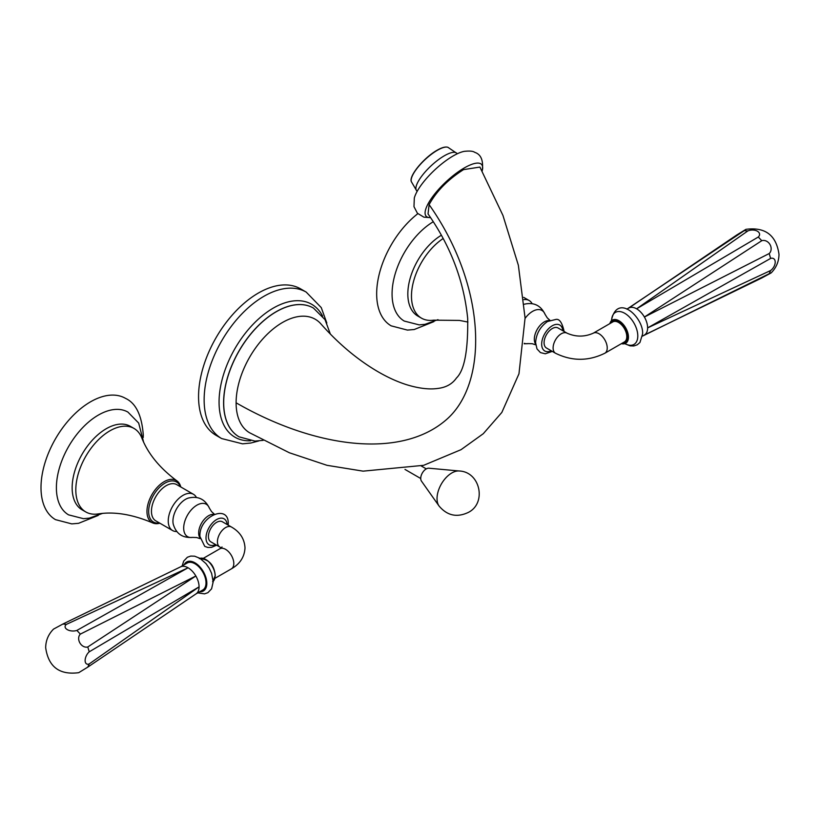 <?xml version="1.0" encoding="UTF-8"?>
<svg xmlns="http://www.w3.org/2000/svg" width="820" height="820" viewBox="0 0 820 820"><rect width="100%" height="100%" fill="white"/><g stroke="black" fill="none" stroke-linecap="round" stroke-linejoin="round"><path stroke-width="1.23" d="M320.938 323.941C335.892 340.812 351.821 354.824 368.713 365.956C381.638 374.484 394.194 380.716 406.382 384.641C418.887 388.475 429.506 389.726 438.228 388.383C446.264 387.358 452.332 383.904 456.453 378.01C464.428 370.291 468.169 350.406 467.677 318.365C463.935 281.116 450.723 246.307 428.03 213.928L429.116 204.641C436.465 191.203 447.935 179.529 463.546 169.617L479.905 167.075L502.947 215.434L518.363 265.27L525.077 317.986L518.968 373.787L501.84 412.429L483.287 433.698L461.035 449.678L423.653 465.319L363.106 471.151L326.965 465.309L289.378 452.763L249.546 432.734A65.569 37.853 -60 0 1 236.109 402.804A65.569 37.853 -60 0 1 268.939 332.643A65.569 37.853 -60 0 1 320.938 323.941A65.569 37.853 -60 0 1 321.122 324.146M426.185 468.937A7.718 4.459 120 0 0 421.459 474.821A7.718 4.459 120 0 0 421.459 481.114L439.028 505.981A20.91 12.074 -60 0 1 439.007 488.904A20.91 12.074 -60 0 1 451.82 472.966A20.91 12.074 -60 0 1 459.231 470.987L428.911 468.21A7.718 4.459 120 0 0 426.185 468.937M303.318 290.649A84.562 48.821 120 0 0 300.622 288.876A84.562 48.821 120 0 0 235.463 311.528A84.562 48.821 120 0 0 198.553 396.624A84.562 48.821 120 0 0 216.07 435.338L221.646 438.556A84.562 48.821 -60 0 1 204.139 399.852A84.562 48.821 -60 0 1 241.049 314.757A84.562 48.821 -60 0 1 306.208 292.104L321.255 307.603L326.832 323.039M430.572 217.607A37.915 11.593 -43.1 0 1 427.066 205.83A37.915 11.593 -43.1 0 1 461.629 169.555A37.915 11.593 -43.1 0 1 482.232 170.724A37.915 11.593 -43.1 0 1 482.129 171.093M482.232 170.724C483.564 160.546 481.063 154.416 474.718 152.325C473.037 151.075 469.501 150.757 464.099 151.382A37.915 11.593 136.9 0 0 415.863 193.868A37.915 11.593 136.9 0 0 414.315 198.02L413.977 206.671L417.411 213.251L423.899 217.167L430.602 217.648M80.36 634.106A7.544 5.904 60 0 0 79.899 642.941A7.544 5.904 60 0 0 87.781 646.959L89.226 651.818A7.544 4.11 117.3 0 0 85.126 660.52A7.544 4.11 117.3 0 0 89.226 663.933L87.781 667.121L78.71 672.687C59.45 675.178 48.431 666.855 45.674 647.718C45.776 640.451 48.4 634.249 53.546 629.094L62.904 624.03L66.389 624.379A7.544 4.11 2.7 0 0 67.291 629.627A7.544 4.11 2.7 0 0 76.875 630.426L80.36 634.106L195.857 575.999L87.781 646.959M180.533 566.866A15.58 8.989 60 0 1 180.584 566.835A15.58 8.989 60 0 1 188.067 567.778A15.58 8.989 60 0 1 195.857 575.999A15.58 8.989 60 0 1 199.075 586.853A15.58 8.989 60 0 1 196.154 593.793A15.58 8.989 60 0 1 196.103 593.834M89.226 651.818L199.075 586.853L89.216 663.933M195.857 593.977L202.776 589.99A15.58 8.989 -120 0 0 206.004 582.856A15.58 8.989 -120 0 0 199.198 567.184A15.58 8.989 -120 0 0 187.196 563.002L180.277 566.999L62.894 624.03M231.404 526.993L222.384 521.776A11.572 6.683 120 0 0 213.466 524.882A11.572 6.683 120 0 0 208.413 536.526A11.572 6.683 120 0 0 210.812 541.825L219.832 547.032A11.572 6.683 -60 0 1 217.433 541.733A11.572 6.683 -60 0 1 222.486 530.089A11.572 6.683 -60 0 1 231.404 526.993C239.952 531.872 244.493 538.842 245.006 547.914C244.493 556.975 239.952 563.955 231.404 568.834A11.572 6.683 -120 0 0 233.802 563.535A11.572 6.683 -120 0 0 228.749 551.891A11.572 6.683 -120 0 0 219.832 548.795L222.046 547.001M192.454 537.397C182.47 538.135 176.064 533.697 173.225 524.093A17.835 10.291 -60 0 1 172.938 521.151A17.835 10.291 -60 0 1 188.231 498.099C197.968 495.741 205.02 499.083 209.366 508.092A18.706 10.803 120 0 0 194.647 506.698A18.706 10.803 120 0 0 183.69 528.08A18.706 10.803 120 0 0 192.454 537.397L196.626 537.53L200.07 538.627M176.741 531.514A20.92 12.074 -60 0 1 172.569 530.54A20.92 12.074 -60 0 1 168.243 520.956A20.92 12.074 -60 0 1 177.366 499.913A20.92 12.074 -60 0 1 193.489 494.306A20.92 12.074 -60 0 1 196.41 497.432M193.489 494.306L176.71 484.62A20.92 12.074 120 0 0 160.587 490.216A20.92 12.074 120 0 0 151.454 511.27A20.92 12.074 120 0 0 155.79 520.843L172.569 530.54M159.449 522.955A23.114 13.345 -60 0 1 148.645 511.444A23.114 13.345 -60 0 1 162.175 485.04A23.114 13.345 -60 0 1 180.359 486.731M180.789 486.977A24.303 14.032 120 0 0 176.925 480.879A24.303 14.032 120 0 0 157.993 486.547A24.303 14.032 120 0 0 146.964 511.444A24.303 14.032 120 0 0 152.653 522.904A24.303 14.032 120 0 0 159.869 523.201M152.653 522.904C132.358 514.324 114.113 511.352 97.939 513.966A48.216 27.839 -60 0 1 85.792 511.946A48.216 27.839 -60 0 1 75.809 489.878A48.216 27.839 -60 0 1 96.852 441.365A48.216 27.839 -60 0 1 133.998 428.44A48.216 27.839 -60 0 1 141.819 437.962C148.01 453.726 159.705 468.035 176.925 480.879M85.792 511.946L82.143 509.845A48.216 27.839 -60 0 1 72.15 487.777A48.216 27.839 -60 0 1 93.203 439.253A48.216 27.839 -60 0 1 130.349 426.338A48.216 27.839 -60 0 1 132.112 427.507M143.582 442.011L138.683 423.069L127.91 412.081A59.337 34.255 120 0 0 82.225 428.122A59.337 34.255 120 0 0 56.395 487.756A59.337 34.255 -60 0 0 68.573 514.857L83.558 518.691L89.37 518.117L102.326 513.463M143.223 437.49L143.274 434.959C141.819 415.34 135.905 403.153 125.521 398.366A70.018 40.426 120 0 0 71.565 417.124A70.018 40.426 120 0 0 41 487.592A70.018 40.426 120 0 0 55.504 519.644L71.77 523.888L78.566 523.314L98.236 515.421M66.389 624.379L188.067 567.778L76.875 630.426M87.781 667.121L196.154 593.793M676.941 319.205L644.079 335.185A15.58 8.989 -120 0 0 644.397 335.021L761.77 277.99L771.128 272.927L769.191 273.716L770.636 270.518A7.544 4.602 122.9 0 0 775.218 262.103A7.544 4.602 122.9 0 0 770.636 258.413L769.191 253.544A7.544 6.396 60 0 0 769.99 244.524A7.544 6.396 60 0 0 761.77 240.701L758.285 237.021A7.544 4.602 -2.9 0 0 757.383 231.209A7.544 4.602 -2.9 0 0 747.799 230.963L744.314 230.625L745.954 229.333L736.893 234.899L628.52 308.228M642.47 336.128L769.191 273.716M644.397 335.021A15.58 8.989 -120 0 0 647.615 327.887A15.58 8.989 -120 0 0 644.397 317.032A15.58 8.989 -120 0 0 636.607 308.812A15.58 8.989 -120 0 0 628.817 308.043L658.768 287.769M770.636 270.518L647.615 327.887L770.636 258.413M604.832 353.236L624.389 341.94A11.572 6.683 -120 0 0 626.787 336.651A11.572 6.683 -120 0 0 621.734 325.007A11.572 6.683 -120 0 0 612.817 321.901L593.27 333.186A11.572 6.683 60 0 1 602.177 336.292A11.572 6.683 60 0 1 607.23 347.936A11.572 6.683 60 0 1 604.832 353.236C588.391 361.302 571.95 361.302 555.499 353.236A11.572 6.683 -60 0 1 553.111 347.936A11.572 6.683 -60 0 1 558.153 336.292A11.572 6.683 -60 0 1 567.071 333.186C575.804 337.04 584.537 337.04 593.27 333.186M567.071 333.186L558.051 327.979A11.572 6.683 120 0 0 549.133 331.085A11.572 6.683 120 0 0 544.08 342.729A11.572 6.683 120 0 0 546.479 348.029L555.499 353.236M523.939 299.628A20.92 12.074 -60 0 1 529.156 300.51A20.92 12.074 -60 0 1 532.088 303.636M467.933 322.055L459.425 320.415L433.606 320.169A48.216 27.839 -60 0 1 421.459 318.15A48.216 27.839 -60 0 1 411.476 296.082A48.216 27.839 -60 0 1 443.169 238.517M421.459 318.15L417.81 316.048A48.216 27.839 -60 0 1 407.827 293.98A48.216 27.839 -60 0 1 441.385 235.237M433.288 221.728A59.337 34.255 120 0 0 392.073 293.96A59.337 34.255 -60 0 0 404.25 321.061L419.225 324.894L425.037 324.32L437.993 319.667M417.831 213.682A70.018 40.426 120 0 0 376.667 293.796A70.018 40.426 120 0 0 391.171 325.847L407.437 330.091L414.233 329.517L433.903 321.624M769.191 253.544L644.397 317.032L761.77 240.701M758.285 237.021L636.607 308.812L747.799 230.963M744.314 230.625L626.89 309.15M263.169 440.35L254.948 441.088L239.091 436.845A74.353 42.927 -60 0 1 223.686 402.804A74.353 42.927 -60 0 1 256.147 327.979A74.353 42.927 -60 0 1 313.435 308.064L325.038 319.667L330.357 334.099M429.116 204.641C486.742 286.313 489.263 383.719 445.557 420.373C399.196 459.753 313.076 447.177 236.109 402.804M239.091 436.845L239.009 436.793A74.353 42.927 -60 0 1 239.009 436.793A74.353 42.927 -60 0 1 223.604 402.763A74.353 42.927 -60 0 1 256.065 327.938A74.353 42.927 -60 0 1 313.353 308.012A74.353 42.927 -60 0 1 313.394 308.033M250.674 440.76A76.731 44.3 -60 0 1 219.063 402.077A76.731 44.3 -60 0 1 261.724 316.233A76.731 44.3 -60 0 1 322.629 316.13M457.232 153.791L456.75 153.278A27.439 8.395 136.9 0 0 444.307 155.8A27.439 8.395 136.9 0 0 422.7 174.875A27.439 8.395 136.9 0 0 416.693 190.804L417.175 191.316M411.312 181.609C408.77 175.736 424.299 157.389 437.101 150.244C441.888 147.477 445.496 146.503 447.935 147.313A25.358 7.759 136.9 0 0 437.388 150.265A25.358 7.759 136.9 0 0 411.312 181.609L416.693 190.804M411.783 177.253A24.815 7.585 -43.1 0 1 437.019 150.347A24.815 7.585 -43.1 0 1 443.548 147.498M184.141 564.775A16.738 9.666 60 0 1 197.405 564.519A16.738 9.666 60 0 1 206.824 583.327A16.738 9.666 60 0 1 199.721 591.753M199.947 558.338A13.366 7.718 60 0 1 209.869 562.981A13.366 7.718 60 0 1 215.127 575.784A13.366 7.718 60 0 1 213.2 581.277M206.435 559.886A12.771 7.38 60 0 1 215.096 574.892M215.568 544.572A14.985 8.651 -60 0 1 206.004 537.92A14.985 8.651 -60 0 1 216.08 519.88A14.985 8.651 -60 0 1 227.14 524.523M213.589 514.355A14.094 8.139 120 0 0 198.665 532.959A14.094 8.139 120 0 0 199.988 537.92M624.912 343.621A18.511 10.68 60 0 0 637.796 335.954A18.511 10.68 -120 0 0 624.809 313.342A18.511 10.68 -120 0 0 611.628 320.61M621.437 343.652A13.366 7.718 -120 0 0 625.404 343.416A13.366 7.718 -120 0 0 628.448 337.153A13.366 7.718 -120 0 0 622.441 323.51A13.366 7.718 -120 0 0 612.048 320.282A13.366 7.718 -120 0 0 609.865 323.603M621.683 343.508A12.771 7.38 -120 0 0 627.638 337.143A12.771 7.38 -120 0 0 620.166 322.557A12.771 7.38 -120 0 0 610.111 323.469M551.245 350.776A14.985 8.651 -60 0 1 541.672 344.123A14.985 8.651 -60 0 1 551.757 326.083A14.985 8.651 -60 0 1 562.807 330.726M549.256 320.558A14.094 8.139 120 0 0 534.332 339.162A14.094 8.139 120 0 0 535.655 344.123M549.912 320.271L547.247 317.842L545.044 314.296A18.706 10.803 120 0 0 525.087 318.385M524.287 343.334A18.706 10.803 120 0 0 528.121 343.601L532.19 343.713L535.737 344.83M426.287 468.876L421.265 465.975M459.231 470.987C480.264 471.766 486.926 503.142 468.322 512.418C456.914 517.799 447.156 515.647 439.028 505.981M420.732 478.511L404.988 469.419M258.751 440.955L250.858 443.015L242.546 443.835L221.646 438.556M300.622 288.876L306.208 292.104M447.935 147.313L456.75 153.278M182.194 565.892L183.68 561.116L187.38 557.251L190.752 556.073L194.627 556.185L199.875 558.287L205.974 563.617L209.192 568.188L211.601 573.334L213.2 581.8L211.591 588.822L207.89 592.686L204.508 593.864L197.774 592.87M212.616 581.739L215.27 575.558C214.153 564.734 208.823 559.076 199.26 558.604M214.912 578.356L231.404 568.834M203.339 558.317L219.832 548.795M219.832 547.032L221.144 547.914M228.216 525.149L228.237 524.226C229.354 503.019 198.727 516.323 199.926 536.464L204.744 546.366L207.88 547.473L211.591 547.35L216.644 545.187M209.366 508.092L211.509 511.557L214.245 514.068M130.349 426.338L133.998 428.44M147.733 582.815L180.584 566.835M771.128 272.927C776.263 267.781 778.887 261.57 779 254.313C776.232 235.166 765.224 226.843 745.954 229.333M624.727 343.693L630.088 345.856L633.809 345.968L637.222 344.82L639.938 342.493L642.603 333.883C643.792 317.853 617.347 292.33 611.464 320.22L611.474 320.743M625.742 343.242L621.324 343.713M609.762 323.664L612.376 320.087M563.883 331.352L563.904 330.429C561.946 322.393 559.291 318.724 555.95 319.421L547.493 321.512C540.175 326.739 536.208 333.791 535.593 342.668L536.987 348.91L540.441 352.59L545.29 353.789L552.311 351.39M528.121 343.601L524.246 343.795M523.908 304.302C533.635 301.944 540.688 305.276 545.044 314.296M529.156 300.51L523.703 297.363"/></g></svg>

